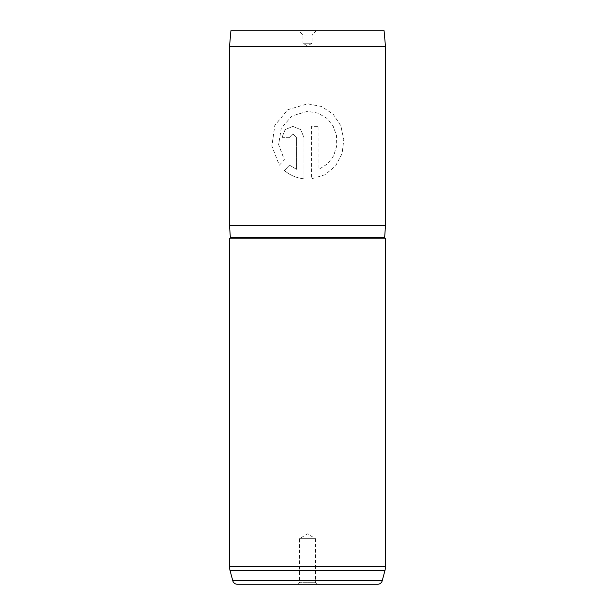 <?xml version="1.0" encoding="UTF-8"?>
<svg xmlns="http://www.w3.org/2000/svg" width="615" height="615" viewBox="0 0 615 615"><rect width="100%" height="100%" fill="white"/><g stroke="black" fill="none" stroke-linecap="round" stroke-linejoin="round"><path stroke-width="0.46" stroke-dasharray="3.08 2.31" d="M316.233 30.75L312.02 34.963L302.98 34.963L302.98 43.227L312.02 43.227L302.98 43.227L307.5 45.941L312.02 43.227L312.02 34.963L302.98 34.963L298.767 30.75L316.233 30.75L298.767 30.75M297.991 584.25L299.551 582.689L315.449 582.689L315.449 538.648L299.551 538.648L315.449 538.648L307.5 533.866L299.551 538.648L299.551 582.689L315.449 582.689L317.009 584.25L297.991 584.25L317.009 584.25M385.459 238.12L229.541 238.12M385.459 225.643L229.541 225.643M385.459 46.34L229.541 46.34M281.939 137.652L289.15 137.652L292.825 133.893L296.53 137.652L296.53 169.294L289.496 165.174L284.338 170.524C289.949 175.26 296.507 178.027 304.018 178.827L304.018 137.652L300.72 129.68L292.825 126.375L285.083 129.68L281.939 137.652L285.122 129.68L292.825 126.375M279.318 165.204L284.368 159.854L278.564 144.533L281.247 128.266L291.841 115.966L307.5 111.338L317.84 113.083L326.657 118.165L333.115 125.99L336.574 135.638L336.766 145.963L333.691 155.756L327.572 163.851L319.008 169.294L319.008 126.375L311.528 126.375L311.528 178.827L325.012 174.752L335.644 165.912L342.101 153.573L343.854 139.49L340.81 125.683L333.153 114.129L321.576 106.472L307.769 103.82L287.805 109.693L274.813 125.368L271.838 146.001L279.318 165.204L284.414 159.854L278.626 144.556L281.278 128.312L291.818 116.004L307.5 111.338L317.886 113.106L326.665 118.203L333.084 126.029L336.52 135.669L336.705 145.986L333.638 155.756L327.541 163.844L318.985 169.294L318.985 126.375L311.521 126.375L311.521 178.827L324.966 174.76L335.575 165.927L342.025 153.604L343.785 139.528L340.764 125.729L333.146 114.175L321.614 106.503L307.5 103.82L287.759 109.747L274.851 125.429L271.907 146.032L279.371 165.204M384.091 30.75L230.909 30.75M237.305 584.25L377.695 584.25M289.15 137.652L292.855 133.893L296.553 137.652L296.553 169.294L289.534 165.174L284.384 170.524C289.988 175.26 296.53 178.027 304.025 178.827L304.025 137.652L300.735 129.68L292.855 126.375M289.188 137.652L281.985 137.652M384.683 237.282L230.318 237.282M385.459 566.607L229.541 566.607M382.207 580.783L232.793 580.783M230.071 570.643L384.929 570.643"/><path stroke-width="0.92" d="M229.541 238.12A0.776 0.776 0 0 0 230.318 237.282L384.683 237.282A0.776 0.776 0 0 0 385.459 238.12L385.459 566.607A15.59 15.59 0 0 1 384.929 570.643L230.071 570.643A15.59 15.59 0 0 1 229.541 566.607L229.541 238.12L385.459 238.12M230.071 570.643L232.793 580.783A4.674 4.674 0 0 0 237.305 584.25L377.695 584.25A4.674 4.674 0 0 0 382.207 580.783L384.929 570.643M230.909 30.75L384.091 30.75L385.459 46.34L229.541 46.34L230.909 30.75M384.683 237.282L385.459 225.643L385.459 46.34M230.318 237.282L229.541 225.643L385.459 225.643M229.541 225.643L229.541 46.34M232.793 580.783L382.207 580.783M229.541 566.607L385.459 566.607"/></g></svg>
